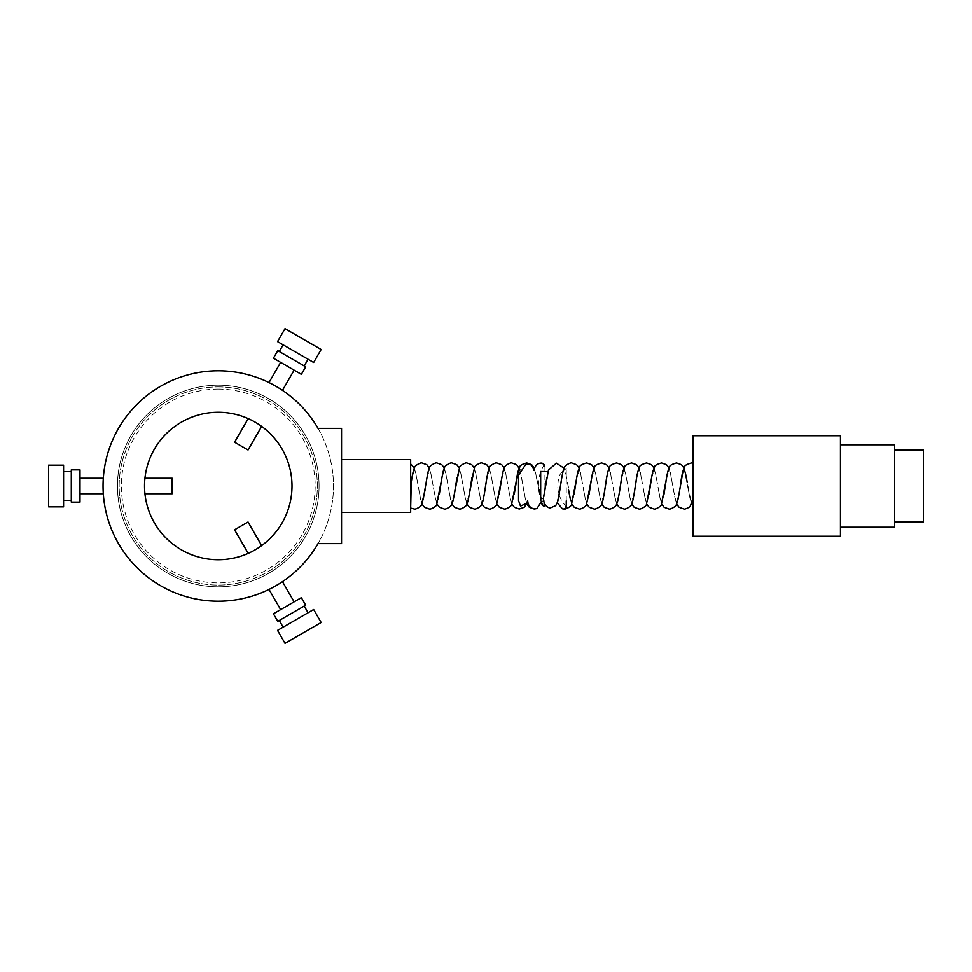 <?xml version="1.0" encoding="UTF-8"?>
<svg xmlns="http://www.w3.org/2000/svg" width="972" height="972" viewBox="0 0 972 972"><rect width="100%" height="100%" fill="white"/><g stroke="black" fill="none" stroke-linecap="round" stroke-linejoin="round"><path stroke-width="0.73" stroke-dasharray="4.86 3.65" d="M678.991 494.226L676.536 501.844L677.788 499.717L679.707 489.9M684.033 470.156L685.284 472.283L691.517 503.97M666.61 477.774L669.052 470.156L667.813 472.283L665.881 482.1M664.01 494.226L661.567 501.844L662.807 499.717L664.739 489.9M651.629 477.774L654.071 470.156L655.322 472.283L660.316 499.717L661.555 501.844L660.328 499.717L655.335 472.283L654.083 470.156L652.832 472.283L650.912 482.1M649.029 494.226L646.587 501.844L647.826 499.717L649.758 489.9M636.648 477.774L639.09 470.156L640.341 472.283L645.335 499.717L646.587 501.844L645.347 499.717L640.354 472.283L639.102 470.156L637.851 472.283L635.931 482.1M634.048 494.226L631.618 501.844L632.845 499.717L634.777 489.9M624.121 470.156L625.361 472.283L630.354 499.717L631.606 501.844L630.366 499.717L625.373 472.283L624.121 470.156L622.882 472.283L620.95 482.1M619.079 494.226L616.637 501.844L617.876 499.717L619.796 489.9M621.679 477.774L624.109 470.156M606.698 477.774L609.14 470.156L610.38 472.283L615.373 499.717L616.625 501.844L615.385 499.717L610.392 472.283L609.14 470.156L607.901 472.283L605.969 482.1M604.098 494.226L601.656 501.844L602.895 499.717L604.815 489.9M594.171 470.156L595.399 472.283L600.392 499.717L601.644 501.844L600.404 499.717L595.411 472.283L594.171 470.156L592.92 472.283L590.988 482.1M589.117 494.226L586.675 501.844L587.914 499.717L589.846 489.9M591.717 477.774L594.159 470.156M576.736 477.774L579.178 470.156L580.43 472.283L585.423 499.717L586.663 501.844L585.436 499.717L580.442 472.283L579.191 470.156L577.939 472.283L576.019 482.1M574.136 494.226L571.694 501.844L572.933 499.717L574.865 489.9M571.694 501.844L570.442 499.717L567.369 482.1M684.033 468.03L690.266 499.717L691.517 501.844L690.278 499.717L688.358 489.9M676.548 501.844L675.297 499.717L670.303 472.283L669.064 470.156L670.291 472.283L675.285 499.717L676.536 501.844M571.694 503.97L565.85 473.874L566.251 468.067L562.958 472.283L561.038 482.1M566.251 507.19L562.229 501.418C557.527 493.873 556.579 485.356 559.386 475.855C562.071 470.57 564.222 469.926 565.85 473.899L565.85 473.874M840.44 527.225L840.44 444.775L840.44 527.225M894.592 521.915L894.592 450.085L894.592 521.915M923.4 498.672L923.4 473.328L923.291 498.672M923.4 450.085L923.4 521.915M894.592 444.775L894.592 527.225M840.44 435.735L840.44 536.265M692.963 435.735L692.963 536.265M692.963 499.316L692.963 467.119L692.963 499.001L691.529 501.844M692.963 506.218L692.963 498.964M692.963 463.085L692.963 467.119M559.155 494.226L557.138 501.613L559.884 489.9M564.647 470.399L564.125 468.212M561.755 477.774L562.946 472.283L564.635 470.399M555.753 505.61L557.223 502.718M562.411 508.83L563.991 508.951M548.487 469.95L546.057 482.1M544.186 494.226L543.348 498.527M548.05 472.052L546.786 477.774M255.126 549.86C263.594 544.454 263.594 544.454 255.126 549.86C246.22 554.49 246.22 554.49 255.126 549.86M248.042 522.025L234.568 529.801M301.356 597.671L273.424 613.806M275.866 585.788C284.419 580.515 284.419 580.515 275.866 585.788C284.419 580.515 284.419 580.515 275.866 585.788L271.091 588.388M321.149 622.505L285.027 643.355M313.664 609.529L277.542 630.391M305.706 605.204L277.773 621.339M255.126 422.14C246.22 417.51 246.22 417.51 255.126 422.14C263.594 427.546 263.594 427.546 255.126 422.14M234.568 442.199L248.042 449.975M273.424 358.194L301.356 374.329M275.866 386.212C267.033 381.449 267.033 381.449 275.866 386.212C267.033 381.449 267.033 381.449 275.866 386.212L280.519 389.043M285.027 328.645L321.149 349.495M277.542 341.609L313.664 362.471M277.773 350.661L305.706 366.796M144.524 486C144.962 496.036 144.962 496.036 144.524 486C144.962 475.964 144.962 475.964 144.524 486M172.178 493.776L172.178 478.224M79.996 502.135L79.996 469.865M103.044 486C103.324 496.036 103.324 496.036 103.044 486C103.324 496.036 103.324 496.036 103.044 486L103.166 480.557M48.6 506.849L48.6 465.151M63.581 506.849L63.581 465.151M71.296 502.135L71.296 469.865M341.549 459.525L341.549 512.475L341.549 459.525M218.263 389.092A96.908 96.908 0 0 1 315.171 486A96.908 96.908 0 0 1 218.263 582.908A96.908 96.908 0 0 1 121.354 486A96.908 96.908 0 0 1 218.263 389.092M218.263 385.179A100.821 100.821 0 0 1 319.071 486A100.821 100.821 0 0 1 218.263 586.821A100.821 100.821 0 0 1 117.442 486A100.821 100.821 0 0 1 218.263 385.179A100.821 100.821 0 0 1 319.071 486A100.821 100.821 0 0 1 218.263 586.821A100.821 100.821 0 0 1 117.442 486A100.821 100.821 0 0 1 218.263 385.179A100.821 100.821 0 0 1 319.071 486A100.821 100.821 0 0 1 218.263 586.821A100.821 100.821 0 0 1 117.442 486A100.821 100.821 0 0 1 218.263 385.179A100.821 100.821 0 0 1 319.071 486A100.821 100.821 0 0 1 218.263 586.821A100.821 100.821 0 0 1 117.442 486A100.821 100.821 0 0 1 218.263 385.179M218.263 386.917A99.083 99.083 0 0 1 317.346 486A99.083 99.083 0 0 1 218.263 585.083A99.083 99.083 0 0 1 119.167 486A99.083 99.083 0 0 1 218.263 386.917A99.083 99.083 0 0 1 317.346 486A99.083 99.083 0 0 1 218.263 585.083A99.083 99.083 0 0 1 119.167 486A99.083 99.083 0 0 1 218.263 386.917M218.263 370.782A115.218 115.218 0 0 1 333.481 486A115.218 115.218 0 0 1 218.263 601.218A115.218 115.218 0 0 1 103.044 486A115.218 115.218 0 0 1 218.263 370.782M318.038 428.385A115.218 115.218 0 0 1 318.038 543.615L341.549 543.615L341.549 428.385L318.038 428.385M218.263 559.738A73.738 73.738 0 0 1 144.524 486A73.738 73.738 0 0 1 218.263 412.262A73.738 73.738 0 0 1 292.001 486A73.738 73.738 0 0 1 218.263 559.738M514.224 494.226L511.782 501.844L513.022 499.717L514.953 489.9M519.279 470.156L520.518 472.283L525.5 499.717L526.751 501.844L525.512 499.717L520.518 472.283L519.279 470.156M501.844 477.774L504.286 470.156L505.537 472.283L510.531 499.717L511.77 501.844L510.543 499.717L505.549 472.283L504.298 470.156L503.046 472.283L501.127 482.1M499.243 494.226L496.801 501.844L498.041 499.717L499.973 489.9M489.317 470.156L490.556 472.283L495.55 499.717L496.801 501.844L495.562 499.717L490.568 472.283L489.317 470.156L488.066 472.283L486.146 482.1M484.275 494.226L481.833 501.844L483.072 499.717L484.992 489.9M486.863 477.774L489.305 470.156M471.894 477.774L474.324 470.156L475.575 472.283L480.569 499.717L481.82 501.844L480.581 499.717L475.587 472.283L474.336 470.156L473.097 472.283L471.165 482.1M469.294 494.226L466.852 501.844L468.091 499.717L470.011 489.9M459.367 470.156L460.594 472.283L465.588 499.717L466.839 501.844L465.6 499.717L460.607 472.283L459.367 470.156L458.116 472.283L456.184 482.1M454.313 494.226L451.871 501.844L453.11 499.717L455.03 489.9M456.913 477.774L459.355 470.156M441.932 477.774L444.374 470.156L445.626 472.283L450.607 499.717L451.858 501.844L450.619 499.717L445.626 472.283L444.386 470.156L443.135 472.283L441.203 482.1M439.332 494.226L436.878 501.844L438.129 499.717L440.061 489.9M426.951 477.774L429.393 470.156L428.154 472.283L426.234 482.1M411.97 477.774L414.412 470.156L415.664 472.283L420.657 499.717L421.909 501.844L420.669 499.717L415.676 472.283L414.424 470.156L413.173 472.283L411.253 482.1M526.763 501.844L527.675 500.726L526.763 501.844M436.89 501.844L435.65 499.717L430.657 472.283L429.405 470.156L430.645 472.283L435.638 499.717L436.878 501.844M544.113 464.604L543.105 466.706C538.998 473.328 537.868 481.735 539.691 491.929C541.27 499.329 546.872 513.544 541.392 501.686L535.499 472.283L534.248 470.156L535.487 472.283L541.38 501.686M410.67 512.475L410.67 459.525M79.996 486L79.996 478.224L79.996 486M71.296 486L71.296 471.602L71.296 486M287.396 366.262L294.127 370.15L287.396 366.262M291.746 358.729L304.212 365.934L291.746 358.729M287.396 605.738L280.653 609.626L287.396 605.738M291.746 613.271L279.268 620.476L291.746 613.271M583.504 489.9L586.675 503.97M598.485 489.9L601.656 503.97M613.466 489.9L616.625 503.97M628.434 489.9L631.606 503.97M643.415 489.9L646.587 503.97M658.396 489.9L661.567 503.97M673.377 489.9L676.548 503.97M579.178 468.03L582.35 482.1M594.159 468.03L597.33 482.1M609.14 468.03L612.311 482.1M624.121 468.03L627.292 482.1M639.102 468.03L642.261 482.1M654.071 468.03L657.242 482.1M669.052 468.03L672.223 482.1M566.251 500.957L566.251 468.067M537.419 482.1L534.321 468.188M414.424 468.03L417.583 482.1M429.393 468.03L432.564 482.1M444.374 468.03L447.545 482.1M459.355 468.03L462.526 482.1M474.336 468.03L477.507 482.1M489.317 468.03L492.476 482.1M504.286 468.03L507.457 482.1M519.813 469.342L522.438 482.1M541.283 502.889L538.573 489.9M421.909 503.97L418.738 489.9M436.89 503.97L433.719 489.9M451.871 503.97L448.7 489.9M466.839 503.97L463.68 489.9M481.82 503.97L478.649 489.9M496.801 503.97L493.63 489.9M511.782 503.97L508.611 489.9M523.592 489.9L526.763 503.97M518.538 500.604L518.538 475.187M544.113 466.414L544.113 502.354"/><path stroke-width="1.46" d="M661.567 503.97L664.143 507.311L669.052 509.049C670.194 509.693 676.864 506.048 676.366 504.322C677.229 503.314 678.347 498.515 679.707 489.9L682.781 472.283L684.033 470.156L682.794 472.283L678.991 494.226M684.033 468.03L681.457 464.689L676.548 462.951C671.749 464.288 669.441 465.637 669.623 466.985C668.092 469.731 666.853 474.773 665.881 482.1L664.01 494.226M646.587 503.97L649.162 507.311L654.071 509.049C655.213 509.693 661.883 506.048 661.397 504.322L666.61 477.774M669.052 468.03L666.476 464.689L661.567 462.951C656.768 464.288 654.46 465.637 654.642 466.985C653.123 469.731 651.872 474.773 650.912 482.1L649.029 494.226M631.606 503.97L634.194 507.311L639.102 509.049C640.232 509.693 646.902 506.048 646.416 504.322L651.629 477.774M654.071 468.03L651.495 464.689L646.587 462.951C641.787 464.288 639.479 465.637 639.661 466.985C638.142 469.731 636.891 474.773 635.931 482.1L634.048 494.226M616.625 503.97L619.213 507.311L624.121 509.049C625.263 509.693 631.922 506.048 631.436 504.322C632.298 503.314 633.404 498.515 634.777 489.9L636.648 477.774M639.102 468.03L636.514 464.689L631.606 462.951C626.818 464.288 624.51 465.637 624.692 466.985C623.161 469.731 621.922 474.773 620.95 482.1L619.079 494.226M601.656 503.97L604.232 507.311L609.14 509.049C610.282 509.693 616.941 506.048 616.455 504.322C617.317 503.314 618.423 498.515 619.796 489.9L621.679 477.774M624.121 468.03L621.533 464.689L616.625 462.951C611.838 464.288 609.529 465.637 609.711 466.985C608.18 469.731 606.941 474.773 605.969 482.1L604.098 494.226M586.675 503.97L589.251 507.311L594.159 509.049C595.301 509.693 601.972 506.048 601.474 504.322C602.336 503.314 603.454 498.515 604.815 489.9L606.698 477.774M609.14 468.03L606.564 464.689L601.656 462.951C596.857 464.288 594.548 465.637 594.73 466.985C593.212 469.731 591.96 474.773 590.988 482.1L589.117 494.226M571.694 503.97L574.27 507.311L579.178 509.049C580.32 509.693 586.991 506.048 586.505 504.322L591.717 477.774M594.159 468.03L591.583 464.689L586.675 462.951C581.876 464.288 579.567 465.637 579.749 466.985C578.231 469.731 576.979 474.773 576.019 482.1L574.136 494.226M557.223 502.718L562.411 508.83L564.21 509.049C565.34 509.693 572.01 506.048 571.524 504.322L576.736 477.774M684.033 470.156L685.272 472.283L687.204 482.1M571.694 501.844L570.455 499.717L568.523 489.9M840.44 536.265L840.44 435.735L692.963 435.735L692.963 536.265L840.44 536.265M840.44 527.225L894.592 527.225L894.592 444.775L840.44 444.775M894.592 521.915L923.4 521.915L923.4 450.085L894.592 450.085M691.517 501.844L692.963 498.964M579.178 468.03L576.603 464.689L571.694 462.951C570.552 462.308 563.894 465.953 564.38 467.678C563.517 468.686 562.411 473.486 561.038 482.1L559.155 494.226M548.038 471.602L540.675 471.469L540.675 498.575L543.348 498.527L544.903 489.9L543.518 497.482C543.299 503.059 545.438 506.606 549.921 508.125L555.753 505.61C558.438 500.386 557.503 502.536 559.884 489.9L561.755 477.774M564.125 468.212L556.385 463.158L548.487 469.95L544.186 494.226M544.903 489.9L546.786 477.774M564.513 508.878L566.251 507.19L566.251 500.957M255.126 549.86C263.594 544.454 263.594 544.454 255.126 549.86C246.22 554.49 246.22 554.49 255.126 549.86M249.221 552.922L248.188 553.396L234.568 529.801L248.042 522.025L261.662 545.62M303.094 632.93L321.149 622.505L313.664 609.529L277.542 630.391L285.027 643.355L303.094 632.93M291.746 613.271L305.706 605.204L301.356 597.671L273.424 613.806L277.773 621.339L291.746 613.271M255.126 422.14C246.22 417.51 246.22 417.51 255.126 422.14C263.594 427.546 263.594 427.546 255.126 422.14M260.739 425.724L261.662 426.38L248.042 449.975L234.568 442.199L248.188 418.604M303.094 339.07L285.027 328.645L277.542 341.609L313.664 362.471L321.149 349.495L303.094 339.07M291.746 358.729L277.773 350.661L273.424 358.194L301.356 374.329L305.706 366.796L291.746 358.729M144.524 486C144.962 496.036 144.962 496.036 144.524 486C144.962 475.964 144.962 475.964 144.524 486M144.816 479.354L144.925 478.224L172.178 478.224L172.178 493.776L144.925 493.776M48.6 486L48.6 506.849L63.581 506.849L63.581 465.151L48.6 465.151L48.6 486M71.296 486L71.296 502.135L79.996 502.135L79.996 469.865L71.296 469.865L71.296 486M341.549 459.525L410.67 459.525L410.67 512.475L341.549 512.475M275.866 386.212C284.419 391.485 284.419 391.485 275.866 386.212M294.127 370.15L282.475 390.331L280.519 389.043M275.866 585.788C267.033 590.551 267.033 590.551 275.866 585.788M280.653 609.626L269.001 589.445L271.091 588.388M318.038 543.615A115.218 115.218 0 0 1 103.044 486A115.218 115.218 0 0 1 318.038 428.385L341.549 428.385L341.549 543.615L318.038 543.615M218.263 559.738A73.738 73.738 0 0 1 144.524 486A73.738 73.738 0 0 1 218.263 412.262A73.738 73.738 0 0 1 292.001 486A73.738 73.738 0 0 1 218.263 559.738M496.801 503.97L499.377 507.311L504.286 509.049C505.428 509.693 512.098 506.048 511.612 504.322L518.015 472.283L519.267 470.156L518.027 472.283L514.224 494.226M519.813 469.342L516.691 464.689L511.782 462.951C510.64 462.308 503.97 465.953 504.468 467.678C503.605 468.686 502.488 473.486 501.127 482.1L499.243 494.226M481.82 503.97L484.408 507.311L489.317 509.049C490.447 509.693 497.117 506.048 496.631 504.322L501.844 477.774M504.286 468.03L501.71 464.689L496.801 462.951C495.659 462.308 489.001 465.953 489.487 467.678C488.624 468.686 487.519 473.486 486.146 482.1L484.275 494.226M466.839 503.97L469.427 507.311L474.336 509.049C475.478 509.693 482.136 506.048 481.65 504.322C482.513 503.314 483.619 498.515 484.992 489.9L486.863 477.774M489.317 468.03L486.729 464.689L481.82 462.951C480.69 462.308 474.02 465.953 474.506 467.678L469.294 494.226M451.871 503.97L454.446 507.311L459.355 509.049C460.497 509.693 467.155 506.048 466.669 504.322C467.532 503.314 468.638 498.515 470.011 489.9L471.894 477.774M474.336 468.03L471.748 464.689L466.839 462.951C465.71 462.308 459.039 465.953 459.525 467.678L454.313 494.226M436.89 503.97L439.466 507.311L444.374 509.049C445.516 509.693 452.187 506.048 451.688 504.322C452.551 503.314 453.669 498.515 455.03 489.9L456.913 477.774M459.355 468.03L456.779 464.689L451.871 462.951C450.729 462.308 444.058 465.953 444.556 467.678C443.694 468.686 442.576 473.486 441.203 482.1L439.332 494.226M421.909 503.97L424.497 507.311L429.393 509.049C430.535 509.693 437.206 506.048 436.72 504.322L441.932 477.774M444.374 468.03L441.798 464.689L436.89 462.951C435.748 462.308 429.077 465.953 429.575 467.678C428.713 468.686 427.595 473.486 426.234 482.1L423.16 499.717L421.921 501.844L423.148 499.717L426.951 477.774M429.393 468.03L426.817 464.689L421.909 462.951C420.767 462.308 414.108 465.953 414.594 467.678C413.732 468.686 412.626 473.486 411.253 482.1L410.67 508.089L410.67 486M410.67 485.964L411.97 477.774M544.113 502.354L544.113 506.181L542.583 505.452L541.392 501.686L536.957 508.563L534.491 508.927C530.275 508.259 528.003 505.525 527.687 500.726L527.164 503.022L520.494 506.096L518.538 500.604L518.538 475.187L526.022 463.984C530.36 463.486 532.96 465.624 533.822 470.375C535.135 465.248 537.868 462.842 542.048 463.134L544.113 464.604L544.113 466.414M103.044 486C103.324 475.964 103.324 475.964 103.044 486M79.996 478.224L103.299 478.224L103.166 480.557M676.548 503.97L679.124 507.311L684.033 509.049C683.608 509.85 690.46 507.19 690.278 505.975L692.963 499.316M680.862 482.1C681.834 474.773 683.073 469.731 684.604 466.985C684.422 465.637 686.73 464.288 691.517 462.951L692.963 463.085M691.517 503.97L692.963 506.218M540.675 471.469L540.675 498.575M294.127 601.85L282.475 581.669M308.075 612.761L304.212 606.066M280.653 362.374L269.001 382.555M283.131 344.841L279.268 351.524M79.996 493.776L103.299 493.776M63.581 500.398L71.296 500.398M536.957 508.563L534.248 509.049L529.339 507.311L526.763 503.97M534.321 468.188L531.66 464.689L526.763 462.951C521.964 464.288 519.656 465.637 519.838 466.985C518.319 469.731 517.068 474.773 516.096 482.1M410.67 463.911L414.424 468.03M410.67 508.089L414.424 509.049C415.554 509.693 422.225 506.048 421.739 504.322L425.08 489.9M511.782 503.97L514.358 507.311L519.267 509.049L524.175 507.311L527.164 503.022M542.583 505.452L541.283 502.889M63.581 471.602L71.296 471.602M308.075 359.239L304.212 365.934M283.131 627.159L279.268 620.476"/></g></svg>
